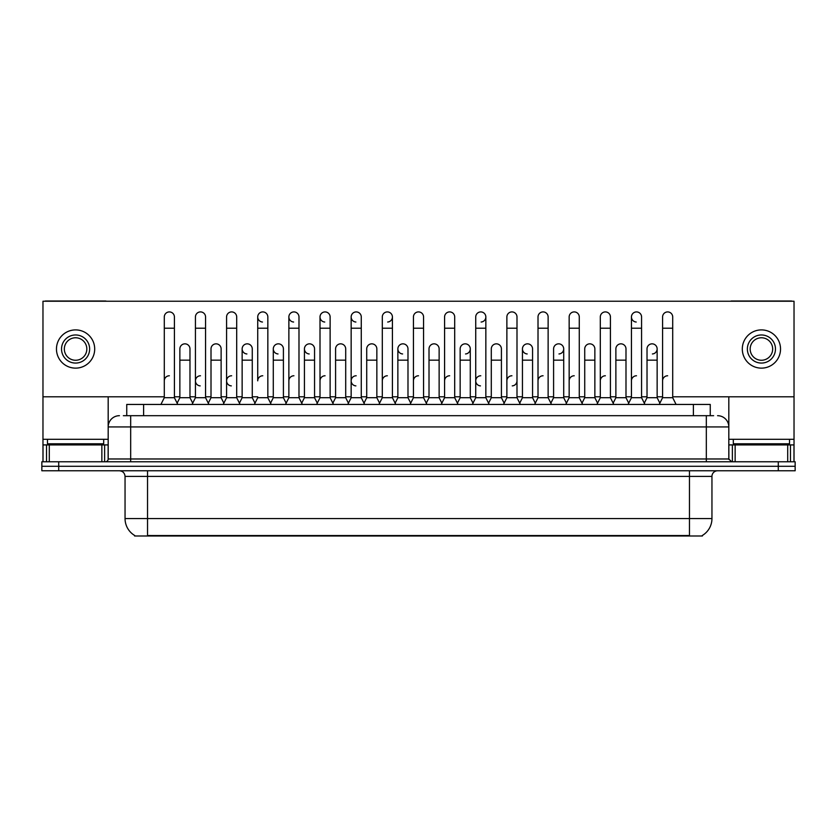 <?xml version="1.0" encoding="UTF-8"?>
<svg xmlns="http://www.w3.org/2000/svg" width="837" height="837" viewBox="0 0 837 837"><rect width="100%" height="100%" fill="white"/><g stroke="black" fill="none" stroke-linecap="round" stroke-linejoin="round"><path stroke-width="1.26" d="M126.743 415.686L126.743 404.449L710.257 404.449L710.257 415.686M702.389 535.439L702.389 535.994L134.611 535.994L134.611 535.439M134.778 535.544A19.68 19.68 0 0 1 125.048 518.563L147.532 518.563L147.532 535.544L689.468 535.544L689.468 518.563L711.952 518.563L711.952 476.399A5.618 5.618 0 0 1 717.571 470.781M125.048 518.563L125.048 476.399C124.713 472.989 122.84 471.116 119.429 470.781M702.222 535.544A19.68 19.68 0 0 0 711.952 518.563M795.15 470.781L795.15 466.282L41.85 466.282L41.85 470.781L58.716 470.781L58.716 466.282L41.85 466.282L41.85 461.783L58.716 461.783L58.716 466.282L795.15 466.282L795.15 470.781L58.716 470.781M123.625 415.686L713.637 415.686M123.363 415.686L130.677 415.686L130.677 426.933L108.182 426.933L108.182 458.979A2.814 2.814 0 0 1 105.378 461.783M119.429 415.686A11.247 11.247 0 0 0 108.182 426.933L108.182 396.801M717.571 415.686A11.247 11.247 0 0 1 728.818 426.933L728.818 458.979L731.622 461.783M795.15 461.783L795.15 466.282L795.15 461.783L58.716 461.783M160.913 404.449L164.293 397.701L174.41 397.701L177.779 404.449M174.41 397.701L174.41 316.972A5.064 5.064 0 0 0 169.346 311.919A5.064 5.064 0 0 1 169.67 311.919M164.293 397.701L164.293 328.219L174.41 328.219M164.293 328.219L164.293 316.972A5.064 5.064 0 0 1 169.346 311.919M177.13 403.152L179.861 397.701L189.978 397.701L192.709 403.152L195.429 397.701L205.557 397.701L208.926 404.449M189.978 397.701L189.978 348.903A5.064 5.064 0 0 0 185.239 343.85A5.064 5.064 0 0 1 189.978 348.903M179.861 397.701L179.861 360.151L189.978 360.151M179.861 360.151L179.861 348.903A5.064 5.064 0 0 1 185.239 343.85M164.293 380.835A5.064 5.064 0 0 1 169.346 375.771M240.073 404.449L236.693 397.701L226.576 397.701L223.856 403.152L221.125 397.701L211.008 397.701L208.277 403.152L205.557 397.701L205.557 328.219L195.429 328.219L195.429 397.701L192.06 404.449M195.429 328.219L195.429 316.972A5.064 5.064 0 0 1 200.807 311.919A5.064 5.064 0 0 1 205.557 316.972L205.557 328.219M254.992 403.152L252.272 397.701L242.144 397.701L239.424 403.152L236.693 397.701L236.693 328.219L226.576 328.219L226.576 397.701L223.207 404.449M226.576 328.219L226.576 316.972A5.064 5.064 0 0 1 231.954 311.919A5.064 5.064 0 0 1 236.693 316.972L236.693 328.219M254.343 404.449L257.723 397.701L267.84 397.701L271.209 404.449M267.84 397.701L267.84 316.972A5.064 5.064 0 0 0 262.776 311.919A5.064 5.064 0 0 0 257.723 316.815A5.064 5.064 0 0 0 262.462 322.025M262.776 375.771A5.064 5.064 0 0 0 257.723 380.835L257.723 328.219L267.84 328.219M257.723 328.219L257.723 316.972A5.064 5.064 0 0 1 263.1 311.919M285.49 404.449L288.87 397.701L298.987 397.701L302.356 404.449M298.987 397.701L298.987 316.972A5.064 5.064 0 0 0 293.923 311.919A5.064 5.064 0 0 0 288.87 316.815A5.064 5.064 0 0 0 293.609 322.025M270.571 403.152L273.291 397.701L283.408 397.701L286.139 403.152L288.87 397.701L288.87 328.219L298.987 328.219M288.87 328.219L288.87 316.972A5.064 5.064 0 0 1 294.237 311.919M221.125 397.701L221.125 348.903A5.064 5.064 0 0 0 216.385 343.85A5.064 5.064 0 0 1 221.125 348.903M211.008 397.701L211.008 360.151L221.125 360.151M211.008 360.151L211.008 348.903A5.064 5.064 0 0 1 216.385 343.85M252.272 397.701L252.272 348.903A5.064 5.064 0 0 0 247.522 343.85A5.064 5.064 0 0 1 252.272 348.903M242.144 397.701L242.144 360.151L252.272 360.151M242.144 360.151L242.144 348.903A5.064 5.064 0 0 1 247.522 343.85M283.408 397.701L283.408 348.903A5.064 5.064 0 0 0 278.669 343.85A5.064 5.064 0 0 1 283.408 348.903M273.291 397.701L273.291 360.151L283.408 360.151M273.291 360.151L273.291 348.903A5.064 5.064 0 0 1 278.669 343.85M195.429 380.835A5.064 5.064 0 0 1 200.493 375.771A5.064 5.064 0 0 0 195.439 380.678A5.064 5.064 0 0 0 200.179 385.888M236.693 397.701L236.693 380.835M226.576 397.701L226.576 380.835A5.064 5.064 0 0 1 231.64 375.771A5.064 5.064 0 0 0 226.576 380.678A5.064 5.064 0 0 0 231.315 385.888M288.87 397.701L288.87 380.835A5.064 5.064 0 0 1 293.923 375.771M320.006 380.835A5.064 5.064 0 0 1 325.07 375.771M347.784 404.449L351.153 397.701L361.27 397.701L361.27 380.835M351.153 380.835A5.064 5.064 0 0 1 356.217 375.771A5.064 5.064 0 0 0 351.153 380.678A5.064 5.064 0 0 0 355.892 385.888M382.3 380.835A5.064 5.064 0 0 1 387.353 375.771M426.933 404.449L423.564 397.701L413.436 397.701L413.436 380.835A5.064 5.064 0 0 1 418.5 375.771M472.999 403.152L470.279 397.701L460.151 397.701L457.431 403.152L454.7 397.701L444.583 397.701L441.863 403.152L439.132 397.701L439.132 348.903A5.064 5.064 0 0 0 434.393 343.85A5.064 5.064 0 0 1 439.132 348.903M444.583 380.835A5.064 5.064 0 0 1 449.647 375.771M475.73 380.835A5.064 5.064 0 0 1 480.783 375.771A5.064 5.064 0 0 0 475.73 380.678A5.064 5.064 0 0 0 480.469 385.888M503.497 404.449L506.877 397.701L516.994 397.701L516.994 380.835A5.064 5.064 0 0 1 512.254 385.888M506.877 380.835A5.064 5.064 0 0 1 511.93 375.771M543.077 375.771A5.064 5.064 0 0 0 538.013 380.835L538.013 397.701L548.13 397.701L550.861 403.152L553.592 397.701L563.709 397.701L566.429 403.152L569.16 397.701L579.277 397.701L582.008 403.152L584.728 397.701L594.856 397.701L597.576 403.152L600.307 397.701L610.424 397.701L613.144 403.152L615.875 397.701L625.992 397.701L628.723 403.152L631.443 397.701L641.571 397.701L644.291 403.152L647.022 397.701L657.139 397.701L659.87 403.152L662.59 397.701L672.707 397.701L676.087 404.449L672.707 397.701L672.707 316.972A5.064 5.064 0 0 0 667.654 311.919A5.064 5.064 0 0 1 667.968 311.919M569.16 380.835A5.064 5.064 0 0 1 574.224 375.771M600.307 380.835A5.064 5.064 0 0 1 605.36 375.771M631.443 380.835A5.064 5.064 0 0 1 636.507 375.771M662.59 380.835A5.064 5.064 0 0 1 667.654 375.771M103.683 439.299L47.468 439.299L47.468 443.798L103.683 443.798L103.683 439.299L108.182 439.299M98.065 444.918L98.065 444.363A0.565 0.565 0 0 1 98.63 443.798M98.065 444.363L53.097 444.363A0.565 0.565 0 0 0 52.532 443.798M53.097 444.363L53.097 444.918M789.532 439.299L733.317 439.299L733.317 443.798L789.532 443.798L789.532 439.299L794.031 439.299L794.031 461.783L794.031 444.918L790.473 444.918L790.473 461.783M783.903 444.918L783.903 444.363A0.565 0.565 0 0 1 784.468 443.798M783.903 444.363L738.935 444.363A0.565 0.565 0 0 0 738.37 443.798M738.935 444.363L738.935 444.918M101.863 461.783L101.863 444.918L49.299 444.918L49.299 461.783M106.477 301.236A2.814 2.814 0 0 0 105.378 301.006L45.784 301.006A2.814 2.814 0 0 0 44.685 301.236M672.707 396.801L794.031 396.801L794.031 301.236L42.969 301.236L42.969 444.918L49.299 444.918M101.863 444.918L108.182 444.918M42.969 461.783L42.969 444.918M787.701 461.783L787.701 444.918L735.137 444.918L735.137 461.783M792.315 301.236A2.814 2.814 0 0 0 791.216 301.006L731.622 301.006A2.814 2.814 0 0 0 730.523 301.236M728.818 396.801L728.818 426.933L706.323 426.933L706.323 458.979L728.818 458.979M794.031 396.801L794.031 439.299M728.818 444.918L735.137 444.918M787.701 444.918L790.473 444.918M628.074 404.449L631.443 397.701L631.443 316.972A5.064 5.064 0 0 1 636.507 311.919A5.064 5.064 0 0 0 631.454 316.815A5.064 5.064 0 0 0 636.193 322.025M535.293 403.152L532.562 397.701L522.445 397.701L522.445 348.903A5.064 5.064 0 0 1 527.509 343.84A5.064 5.064 0 0 0 522.445 348.747A5.064 5.064 0 0 0 527.184 353.957M410.716 403.152L407.985 397.701L397.868 397.701L397.868 348.903A5.064 5.064 0 0 1 402.932 343.84A5.064 5.064 0 0 0 397.868 348.747A5.064 5.064 0 0 0 402.607 353.957M317.286 403.152L314.555 397.701L304.438 397.701L304.438 348.903A5.064 5.064 0 0 1 309.491 343.84A5.064 5.064 0 0 0 304.438 348.747A5.064 5.064 0 0 0 309.177 353.957M351.153 397.701L351.153 316.972A5.064 5.064 0 0 1 356.217 311.919A5.064 5.064 0 0 0 351.153 316.815A5.064 5.064 0 0 0 355.892 322.025M278.355 343.84A5.064 5.064 0 0 0 273.291 348.747A5.064 5.064 0 0 0 278.03 353.957M247.208 343.84A5.064 5.064 0 0 0 242.155 348.747A5.064 5.064 0 0 0 246.894 353.957M333.503 404.449L330.123 397.701L320.006 397.701L320.006 316.972A5.064 5.064 0 0 1 325.07 311.919A5.064 5.064 0 0 0 320.016 316.815A5.064 5.064 0 0 0 324.746 322.025M558.97 353.957A5.064 5.064 0 0 0 563.709 348.903A5.064 5.064 0 0 0 558.97 343.85A5.064 5.064 0 0 1 563.709 348.903L563.709 397.701M481.108 322.025A5.064 5.064 0 0 0 485.847 316.972A5.064 5.064 0 0 0 480.783 311.919A5.064 5.064 0 0 1 481.108 311.919M387.677 322.025A5.064 5.064 0 0 0 392.417 316.972A5.064 5.064 0 0 0 387.353 311.919A5.064 5.064 0 0 1 387.677 311.919M42.969 396.801L164.293 396.801M174.41 396.801L179.861 396.801M189.978 396.801L195.429 396.801M205.557 396.801L211.008 396.801M221.125 396.801L226.576 396.801M236.693 396.801L242.144 396.801M252.272 396.801L257.723 396.801M267.84 396.801L273.291 396.801M283.408 396.801L288.87 396.801M298.987 396.801L304.438 396.801M314.555 396.801L320.006 396.801M330.123 396.801L335.585 396.801M345.702 396.801L351.153 396.801M361.27 396.801L366.721 396.801M376.849 396.801L382.3 396.801M392.417 396.801L397.868 396.801M407.985 396.801L413.436 396.801M423.564 396.801L429.015 396.801M439.132 396.801L444.583 396.801M454.7 396.801L460.151 396.801M470.279 396.801L475.73 396.801M485.847 396.801L491.298 396.801M501.415 396.801L506.877 396.801M516.994 396.801L522.445 396.801M532.562 396.801L538.013 396.801M548.13 396.801L553.592 396.801M563.709 396.801L569.16 396.801M579.277 396.801L584.728 396.801M594.856 396.801L600.307 396.801M610.424 396.801L615.875 396.801M625.992 396.801L631.443 396.801M641.571 396.801L647.022 396.801M657.139 396.801L662.59 396.801M465.529 353.957A5.064 5.064 0 0 0 470.279 348.903A5.064 5.064 0 0 0 465.529 343.85A5.064 5.064 0 0 1 470.279 348.903L470.279 397.701M652.4 353.957A5.064 5.064 0 0 0 657.139 348.903A5.064 5.064 0 0 0 652.4 343.85A5.064 5.064 0 0 1 657.139 348.903L657.139 397.701M75.581 334.967A14.051 14.051 0 0 0 61.53 349.019A14.051 14.051 0 0 0 75.581 363.07A14.051 14.051 0 0 0 89.632 349.019A14.051 14.051 0 0 0 75.581 334.967M75.581 337.771A11.247 11.247 0 0 0 64.334 349.019A11.247 11.247 0 0 0 75.581 360.255A11.247 11.247 0 0 0 86.828 349.019A11.247 11.247 0 0 0 75.581 337.771M75.581 368.134A19.115 19.115 0 0 0 94.696 349.019A19.115 19.115 0 0 0 75.581 329.904A19.115 19.115 0 0 0 56.466 349.019A19.115 19.115 0 0 0 75.581 368.134M761.419 334.967A14.051 14.051 0 0 0 747.368 349.019A14.051 14.051 0 0 0 761.419 363.07A14.051 14.051 0 0 0 775.47 349.019A14.051 14.051 0 0 0 761.419 334.967M761.419 337.771A11.247 11.247 0 0 0 750.172 349.019A11.247 11.247 0 0 0 761.419 360.255A11.247 11.247 0 0 0 772.666 349.019A11.247 11.247 0 0 0 761.419 337.771M761.419 368.134A19.115 19.115 0 0 0 780.534 349.019A19.115 19.115 0 0 0 761.419 329.904A19.115 19.115 0 0 0 742.304 349.019A19.115 19.115 0 0 0 761.419 368.134M320.006 397.701L316.637 404.449M330.123 397.701L330.123 316.972A5.064 5.064 0 0 0 325.07 311.919A5.064 5.064 0 0 1 325.384 311.919M351.153 328.219L361.27 328.219L361.27 397.701L364.65 404.449M356.531 311.919A5.064 5.064 0 0 0 356.217 311.919A5.064 5.064 0 0 1 361.27 316.972L361.27 328.219M378.92 404.449L382.3 397.701L392.417 397.701L395.786 404.449M392.417 397.701L392.417 316.972M382.3 397.701L382.3 328.219L392.417 328.219M382.3 328.219L382.3 316.972A5.064 5.064 0 0 1 387.353 311.919M304.438 397.701L301.707 403.152M314.555 397.701L314.555 348.903A5.064 5.064 0 0 0 309.816 343.85A5.064 5.064 0 0 1 314.555 348.903M332.854 403.152L335.585 397.701L345.702 397.701L348.422 403.152M345.702 397.701L345.702 348.903A5.064 5.064 0 0 0 340.962 343.85A5.064 5.064 0 0 1 345.702 348.903M335.585 397.701L335.585 360.151L345.702 360.151M335.585 360.151L335.585 348.903A5.064 5.064 0 0 1 340.962 343.85M364.001 403.152L366.721 397.701L376.849 397.701L379.569 403.152M376.849 397.701L376.849 348.903A5.064 5.064 0 0 0 372.099 343.85A5.064 5.064 0 0 1 376.849 348.903M366.721 397.701L366.721 360.151L376.849 360.151M366.721 360.151L366.721 348.903A5.064 5.064 0 0 1 372.099 343.85M423.564 397.701L423.564 328.219L413.436 328.219L413.436 397.701L410.067 404.449M413.436 328.219L413.436 316.972A5.064 5.064 0 0 1 418.814 311.919A5.064 5.064 0 0 1 423.564 316.972L423.564 328.219M458.08 404.449L454.7 397.701L454.7 328.219L444.583 328.219L444.583 397.701L441.214 404.449M444.583 328.219L444.583 316.972A5.064 5.064 0 0 1 449.961 311.919A5.064 5.064 0 0 1 454.7 316.972L454.7 328.219M472.35 404.449L475.73 397.701L485.847 397.701L489.216 404.449M485.847 397.701L485.847 316.972M475.73 397.701L475.73 328.219L485.847 328.219M475.73 328.219L475.73 316.972A5.064 5.064 0 0 1 480.783 311.919M506.877 397.701L506.877 328.219L516.994 328.219L516.994 397.701L520.363 404.449M506.877 328.219L506.877 316.972A5.064 5.064 0 0 1 512.254 311.919A5.064 5.064 0 0 1 516.994 316.972L516.994 328.219M551.51 404.449L548.13 397.701L548.13 328.219L538.013 328.219L538.013 397.701L534.644 404.449M538.013 328.219L538.013 316.972A5.064 5.064 0 0 1 543.391 311.919A5.064 5.064 0 0 1 548.13 316.972L548.13 328.219M397.868 397.701L395.137 403.152M407.985 397.701L407.985 348.903A5.064 5.064 0 0 0 403.246 343.85A5.064 5.064 0 0 1 407.985 348.903M426.284 403.152L429.015 397.701L439.132 397.701M429.015 397.701L429.015 360.151L439.132 360.151M429.015 360.151L429.015 348.903A5.064 5.064 0 0 1 434.393 343.85M460.151 397.701L460.151 360.151L470.279 360.151M460.151 360.151L460.151 348.903A5.064 5.064 0 0 1 465.529 343.85M488.578 403.152L491.298 397.701L501.415 397.701L504.146 403.152M501.415 397.701L501.415 348.903A5.064 5.064 0 0 0 496.676 343.85A5.064 5.064 0 0 1 501.415 348.903M491.298 397.701L491.298 360.151L501.415 360.151M491.298 360.151L491.298 348.903A5.064 5.064 0 0 1 496.676 343.85M522.445 397.701L519.714 403.152M532.562 397.701L532.562 348.903A5.064 5.064 0 0 0 527.823 343.85A5.064 5.064 0 0 1 532.562 348.903M582.657 404.449L579.277 397.701L579.277 328.219L569.16 328.219L569.16 397.701L565.791 404.449M569.16 328.219L569.16 316.972A5.064 5.064 0 0 1 574.538 311.919A5.064 5.064 0 0 1 579.277 316.972L579.277 328.219M613.793 404.449L610.424 397.701L610.424 328.219L600.307 328.219L600.307 397.701L596.927 404.449M600.307 328.219L600.307 316.972A5.064 5.064 0 0 1 605.685 311.919A5.064 5.064 0 0 1 610.424 316.972L610.424 328.219M631.443 328.219L641.571 328.219L641.571 397.701L644.94 404.449M636.821 311.919A5.064 5.064 0 0 0 636.507 311.919A5.064 5.064 0 0 1 641.571 316.972L641.571 328.219M672.707 328.219L662.59 328.219L662.59 397.701L659.221 404.449M662.59 328.219L662.59 316.972A5.064 5.064 0 0 1 667.654 311.919M553.592 397.701L553.592 360.151L563.709 360.151M553.592 360.151L553.592 348.903A5.064 5.064 0 0 1 558.97 343.85M594.856 397.701L594.856 348.903A5.064 5.064 0 0 0 590.106 343.85A5.064 5.064 0 0 1 594.856 348.903M584.728 397.701L584.728 360.151L594.856 360.151M584.728 360.151L584.728 348.903A5.064 5.064 0 0 1 590.106 343.85M625.992 397.701L625.992 348.903A5.064 5.064 0 0 0 621.253 343.85A5.064 5.064 0 0 1 625.992 348.903M615.875 397.701L615.875 360.151L625.992 360.151M615.875 360.151L615.875 348.903A5.064 5.064 0 0 1 621.253 343.85M647.022 397.701L647.022 360.151L657.139 360.151M647.022 360.151L647.022 348.903A5.064 5.064 0 0 1 652.4 343.85M687.219 535.994L687.219 535.439M149.781 535.994L149.781 535.439M143.608 415.686L143.608 404.449M693.392 415.686L693.392 404.449M689.468 470.781L689.468 476.399L125.048 476.399M711.952 476.399L689.468 476.399L689.468 518.563L147.532 518.563L147.532 470.781M778.284 470.781L778.284 461.783M130.677 461.783L130.677 458.979L706.323 458.979L706.323 461.783M108.182 458.979L130.677 458.979L130.677 426.933L706.323 426.933L706.323 415.686M47.468 439.299L42.969 439.299M108.14 459.461L108.14 444.918M104.625 444.918L104.625 461.783M43.022 444.918L43.022 461.783M46.527 461.783L46.527 444.918M733.317 439.299L728.818 439.299M793.978 461.783L793.978 444.918M728.86 444.918L728.86 459.461M732.375 461.783L732.375 444.918M320.006 328.219L330.123 328.219M304.438 360.151L314.555 360.151M397.868 360.151L407.985 360.151M522.445 360.151L532.562 360.151"/></g></svg>
